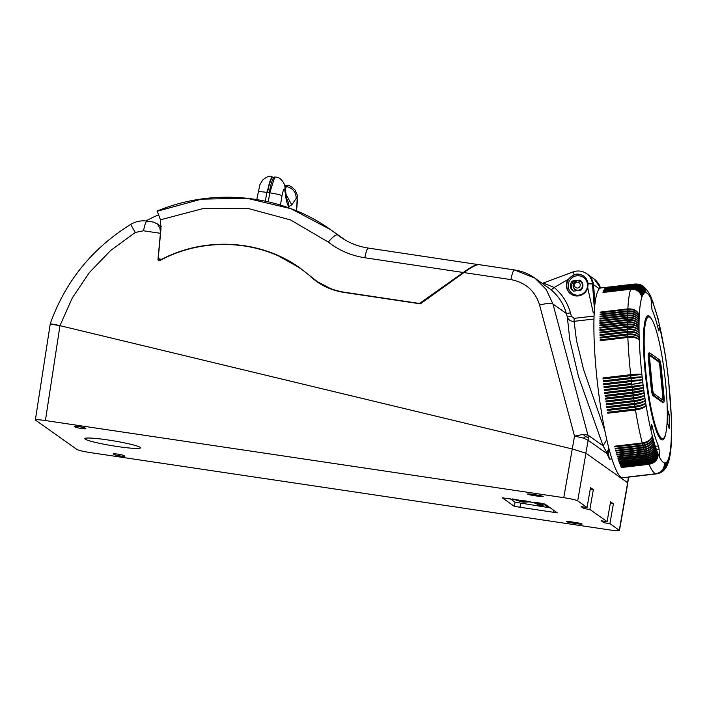 <?xml version="1.0" encoding="UTF-8"?>
<svg xmlns="http://www.w3.org/2000/svg" width="707" height="707" viewBox="0 0 707 707"><rect width="100%" height="100%" fill="white"/><g stroke="black" fill="none" stroke-linecap="round" stroke-linejoin="round"><path stroke-width="1.06" d="M545.212 504.268L502.244 497.79L514.351 506.389L557.319 512.858L545.442 504.427M114.021 454.521L113.217 453.956A5.515 0.486 -170.6 0 1 113.147 453.859A5.515 0.486 -170.6 0 1 118.175 454.194A5.515 0.486 -170.6 0 1 123.946 455.555L124.75 456.121A5.515 0.486 -170.6 0 1 124.83 456.227A5.515 0.486 -170.6 0 1 119.801 455.891A5.515 0.486 -170.6 0 1 114.021 454.521L114.154 453.744M76.983 449.493L35.35 419.976C35.898 419.49 39.256 419.684 45.416 420.55L563.762 497.666C571.115 498.824 575.763 499.884 577.699 500.856L587.057 507.467L581.101 506.583L583.911 508.572L589.868 509.455L607.11 521.633L601.144 520.75L603.955 522.729L609.92 523.622L619.465 530.471C618.899 530.957 615.541 530.763 609.372 529.888L90.894 452.683C83.559 451.526 78.919 450.465 76.983 449.493M532.062 494.308L536.825 495.015A5.515 0.486 -170.6 0 1 543.17 496.553A5.515 0.486 -170.6 0 1 538.637 496.287L533.865 495.58A5.515 0.486 -170.6 0 1 527.528 494.043A5.515 0.486 -170.6 0 1 532.062 494.308M117.247 446.497A28.174 2.501 -170.6 0 0 140.428 447.84A28.174 2.501 -170.6 0 0 108.021 439.975A28.174 2.501 -170.6 0 0 84.84 438.64A28.174 2.501 -170.6 0 0 117.247 446.497M572.794 523.083A5.515 0.486 9.4 0 1 566.448 521.545A5.515 0.486 9.4 0 1 570.991 521.81L575.754 522.517A5.515 0.486 9.4 0 1 582.1 524.055A5.515 0.486 9.4 0 1 577.557 523.799L572.794 523.083L572.953 522.102M85.821 428.619A5.515 0.486 9.4 0 1 85.901 428.716A5.515 0.486 9.4 0 1 80.872 428.38A5.515 0.486 9.4 0 1 75.092 427.019L74.297 426.454A5.515 0.486 9.4 0 1 74.217 426.348A5.515 0.486 9.4 0 1 79.246 426.692A5.515 0.486 9.4 0 1 85.017 428.053L85.821 428.619M35.35 419.976L50.224 324.071L60.13 325.697L572.184 448.954L585.935 453.196L627.843 482.89L619.465 530.471M509.941 498.568L515.049 502.173L550.32 507.865M587.057 507.467L590.522 487.636L593.332 489.624L589.868 509.455M607.11 521.633L610.583 501.811L613.393 503.799L609.92 523.622M541.102 503.932L541.491 504.78L537.4 504.232L541.491 504.78M541.597 504.118L541.88 505.054M545.079 505.461L545.945 505.655L545.079 505.461L545.548 504.789M541.969 504.498L542.304 505.355L538.168 504.789L543.135 505.947L538.796 504.904L542.304 505.355M542.402 504.798L542.72 505.646M542.817 505.09L543.135 505.947M540.281 503.084L540.228 503.905L535.897 503.19L540.228 503.905M540.758 504.294L540.873 503.578L541.014 504.445L534.899 503.313L537.576 504.197M534.899 503.313L535.022 502.597L535.968 502.739M540.307 503.384L540.731 504.241M548.234 506.398L546.352 506.353L546.467 505.629L547.51 505.885M541.067 504.939L539.414 504.489L541.085 504.807M541.96 504.268L541.845 504.984M541.827 504.215L541.712 504.931M541.73 504.162L541.606 504.886M541.482 503.967L541.368 504.692M541.297 503.958L541.182 504.674M549.003 506.937L549.551 507.326M546.617 505.258L545.831 505.567M535.128 502.315L536.366 502.5M539.22 503.181L534.943 502.474L539.264 502.933L539.176 503.517M547.395 505.805L546.67 505.532M534.245 502.438L533.378 502.244L534.28 502.191M549.816 507.52L547.342 507.078L549.94 507.599M548.323 506.716L548.234 507.273M548.19 506.698L548.102 507.237M543.135 505.134L543.02 505.858M542.72 504.842L542.605 505.567M542.304 504.551L542.189 505.266M537.47 503.304L536.454 503.269L537.47 503.304M538.548 503.075L538.442 503.676M540.316 503.101L540.192 503.826M540.121 503.057L540.007 503.729M539.768 503.004L539.671 503.631M545.892 505.028L547.174 505.646M544.178 504.224L542.826 503.888L544.231 503.897M545.017 504.162L545.592 504.524M537.567 504.011L541.014 504.445M539.75 504.303L537.267 503.835L539.777 504.126M541.12 503.676L541.005 504.4M540.749 503.446L540.625 504.171M512.469 498.939L522.871 502.156L530.453 501.846L528.642 501.351M528.094 501.272L529.905 501.767L523.242 502.191L513.017 499.027M514.316 499.213L518.584 500.079L515.695 499.929L526.856 501.086M517.542 500.432L528.412 501.608L517.542 500.432M525.743 500.98L525.654 501.528M525.221 501.793L518.611 500.742L525.221 501.793M546.352 506.353L548.782 506.786M50.303 324.257C49.773 323.567 52.99 324.027 59.962 325.653L45.416 420.55M50.206 324.186L50.135 324.036C65.247 281.616 92.078 248.413 130.654 224.437L130.654 224.437C135.735 221.415 141.206 220.301 147.074 221.105L147.25 221.185C146.066 221.008 144.829 224.207 143.521 230.782L135.267 232.462L110.566 250.552L89.356 272.593L72.308 297.894L59.962 325.653M159.641 260.653L157.979 259.478L160.418 233.301L143.521 230.782M147.074 221.105L153.914 222.166L157.467 224.119L159.959 228.317L160.551 233.398M130.795 224.596L135.267 232.462M311.009 277.056L316.559 281.466C324.76 287.219 333.881 290.86 343.902 292.398L420.4 303.842L463.925 272.575L510.905 279.601C512.213 273.035 513.45 269.835 514.634 270.003L534.907 278.116L546.211 289.499L552.98 304.054C551 302.914 546.546 303.259 539.6 305.088L574.517 436.104L583.425 438.075L588.171 440.32L588.321 437.677L587.897 435.07L583.116 434.443L574.517 436.104L563.762 497.666M478.409 264.542L514.457 269.933C521.934 271.064 528.748 273.795 534.907 278.116L551.239 289.87L554.208 287.475L543.215 283.047L542.375 283.392M583.425 438.075L585.599 436.617L588.321 437.677M606.792 439.63L603.08 445.799L606.933 452.851L608.842 448.07M608.223 452.303L608.206 453.046L606.951 453.585L606.933 452.851L608.223 452.303L609.142 449.237M551.239 289.87C558.645 296.198 563.682 304.072 566.369 313.51L567.323 316.957C568.463 320.006 570.717 321.464 574.102 321.332L576.461 340.429L583.637 369.743L604.83 430.483M593.747 278.717A14.697 14.396 125.2 0 1 599.907 288.323M587.72 287.784L588.091 283.807A11.02 10.799 125.2 0 0 573.996 274.687L567.968 279.504A11.02 10.799 125.2 0 0 570.885 294.05A11.02 10.799 125.2 0 0 587.72 287.784L593.297 312.954L594.189 312.848M567.968 279.504L554.208 287.475C562.162 294.28 567.58 302.746 570.461 312.892L571.415 316.338L574.111 318.362L574.102 321.332L593.951 319.016M594.074 278.938L600.526 288.041M570.461 312.892L566.369 313.51L552.98 304.054L587.897 435.07L603.08 445.799L578.538 376.778L569.869 340.341L567.323 316.957L571.415 316.338M579.643 280.953L580.429 280.865A1.228 1.202 125.2 0 1 580.942 280.918M573.35 291.019A6.372 6.239 125.2 0 1 573.138 282.005A1.228 1.202 125.2 0 1 573.89 281.625L575.383 281.448M594.419 309.224L592.484 283.931A14.697 14.396 -54.8 0 0 586.527 273.609L587.331 274.175A14.697 14.396 125.2 0 1 593.279 284.497L595.047 302.835M580.235 280.352A1.228 1.202 125.2 0 0 579.431 280.158L572.882 280.918A1.228 1.202 125.2 0 0 572.131 281.298A6.372 6.239 125.2 0 0 573.05 290.877A1.228 1.202 125.2 0 0 573.854 291.072L580.403 290.312A1.228 1.202 125.2 0 0 581.154 289.932A6.372 6.239 125.2 0 0 580.235 280.352L580.403 280.467M593.297 312.954L594.658 312.397M585.599 436.617L583.116 434.443M299.706 268.068C260.114 239.629 203.784 236.624 159.738 260.609L158.465 260.547L157.979 259.478M317.054 281.819L312.008 277.763M478.648 264.621C475.776 264.886 470.871 267.538 463.925 272.575M608.206 453.046L609.425 459.188L611.926 458.896M278.275 255.837L300.334 268.218M342.904 238.639L330.531 229.634L290.869 208.653L246.902 198.278L201.407 199.153L157.237 211.225L160.445 219.797L160.975 228.776L158.359 256.95L159.322 259.071L161.832 259.23C205.622 236.421 260.839 239.876 299.83 267.865L317.381 281.678L332.396 289.578M316.374 280.971C324.849 286.909 334.27 290.674 344.627 292.265L419.498 303.462L463.235 272.478L364.812 257.755C351.193 255.66 339.015 250.437 328.295 242.086C332.75 236.827 335.843 234.424 337.566 234.874L340.191 236.827C348.604 242.74 357.998 246.496 368.356 248.086L477.985 264.542M463.235 272.478C471.198 266.901 476.111 264.259 477.959 264.524M613.393 503.799L610.318 503.313M604.229 521.209L603.955 522.729M583.911 508.572L584.176 507.043M274.749 177.015L274.069 177.139C272.283 179.384 270.675 184.58 269.243 192.737L268.289 192.596L269.774 192.825L274.749 177.015L277.391 177.289C281.483 178.173 285.23 184.651 285.001 187.134L284.824 190.351L286.415 201.133L288.491 206.647L288.359 202.379L286.715 198.667L288.359 202.388L288.491 206.647L291.761 204.915L286.088 194.478M284.841 186.25L286.335 186.48C292.751 188.097 296.047 192.074 296.215 198.402L291.761 204.915M267.555 192.481A17.154 3.084 98.5 0 1 271.948 178.129L272.16 176.856L271.135 176.255C269.005 175.866 266.203 177.112 262.73 179.985L259.884 184.721L256.765 199.551M593.332 489.624L590.257 489.138M285.16 188.203L287.767 185.543L284.55 185.084M284.621 185.314L285.124 185.146M272.884 177.616L273.636 177.687M345.467 240.186L330.531 229.634C281.633 194.46 213.744 187.328 157.016 211.119M145.863 220.955A183.74 180.011 125.2 0 1 158.739 214.751M258.179 192.11C257.755 191.447 260.627 191.535 266.813 192.384L271.921 176.591M272.16 176.856C270.374 179.101 268.766 184.297 267.343 192.454L268.289 192.596L266.813 192.384L265.355 201.168M593.279 284.497L592.484 283.931L588.091 283.807M573.996 274.687L573.571 271.744L543.215 283.047M651.686 298.699L652.287 301.394A85.75 12.92 -96.6 0 0 650.988 298.575L651.969 309.648A74.721 11.259 83.4 0 1 658.517 330.178L658.906 331.053L659.065 330.523L659.49 325.229L657.324 325.476M652.393 320.589A62.472 9.412 83.4 0 0 648.019 315.773A62.472 9.412 83.4 0 0 645.898 378.908A62.472 9.412 83.4 0 0 662.486 439.878A62.472 9.412 83.4 0 0 665.641 434.169M667.143 421.973L669.202 428.424L669.202 414.762L667.249 408.646M667.32 414.974L669.202 414.762M656.821 473.823C662.6 472.568 665.402 468.953 665.234 462.988C665.314 468.962 662.459 472.585 656.679 473.849A95.542 14.396 -96.6 0 1 656.379 473.858C662.159 472.603 664.978 468.98 664.836 462.997C664.889 468.971 662.017 472.594 656.229 473.849A95.542 14.396 -96.6 0 1 655.928 473.805C661.708 472.541 664.545 468.918 664.43 462.935C664.447 468.9 661.566 472.506 655.778 473.77A95.542 14.396 -96.6 0 1 649.468 465.347A95.542 14.396 -96.6 0 1 649.017 464.313C654.841 463.103 657.899 459.744 658.208 454.248A85.75 12.92 -96.6 0 0 659.507 457.067L659.083 449.131L656.361 449.449M659.083 449.131L658.526 445.993A74.721 11.259 -96.6 0 1 651.987 425.464L651.589 424.598L651.43 425.119L651.006 430.413A85.75 12.92 -96.6 0 1 646.065 405.261A85.75 12.92 -96.6 0 1 645.659 402.769C644.466 404.846 640.922 406.322 635.01 407.205L607.331 410.431A95.542 14.396 -96.6 0 1 607.18 409.503L634.859 406.269C640.781 405.447 644.377 404.28 645.659 402.769A85.75 12.92 83.4 0 1 645.252 400.25A9.624 2.801 170.7 0 1 634.674 404.095L606.889 407.63A95.542 14.396 -96.6 0 1 606.739 406.693L634.418 403.467C640.339 402.654 643.953 401.585 645.252 400.25C644.042 402.159 640.48 403.538 634.568 404.404L606.889 407.63M671.526 420.921L671.35 420.073A85.75 12.92 83.4 0 0 671.288 417.775L671.526 420.859M666.781 466.302L667.735 463.412L667.717 460.646A85.75 12.92 83.4 0 0 668.027 460.001A85.75 12.92 83.4 0 0 668.336 459.267L668.256 462.793L668.619 458.463A85.75 12.92 -96.6 0 1 668.336 459.267L668.256 462.519L667.408 465.003L668.027 460.001L668.027 462.811L666.842 466.187M662.972 471.136L665.694 467.548L666.365 462.449A85.75 12.92 -96.6 0 1 666.003 462.705A85.75 12.92 -96.6 0 1 665.623 462.882A85.75 12.92 -96.6 0 1 665.234 462.988A85.75 12.92 -96.6 0 1 664.836 462.997A85.75 12.92 -96.6 0 1 664.43 462.935A85.75 12.92 83.4 0 1 659.507 457.067M649.017 464.313L621.338 467.539A95.542 14.396 -96.6 0 1 621.153 467.115L648.832 463.889C654.664 462.696 657.793 459.488 658.208 454.248A85.75 12.92 -96.6 0 1 657.713 453.054A85.75 12.92 -96.6 0 1 657.218 451.791A85.75 12.92 -96.6 0 1 656.723 450.456A85.75 12.92 -96.6 0 1 656.229 449.051A85.75 12.92 -96.6 0 1 655.725 447.575A85.75 12.92 -96.6 0 1 655.256 446.126A85.75 12.92 -96.6 0 1 654.762 444.526A85.75 12.92 -96.6 0 1 654.258 442.865A85.75 12.92 -96.6 0 1 653.763 441.141A85.75 12.92 -96.6 0 1 653.268 439.365A85.75 12.92 -96.6 0 1 652.773 437.518A85.75 12.92 -96.6 0 1 652.278 435.627A85.75 12.92 -96.6 0 1 651.006 430.413M634.418 403.467A95.542 14.396 -96.6 0 1 634.135 401.576L606.456 404.802A95.542 14.396 -96.6 0 1 606.314 403.856L633.985 400.63A95.542 14.396 -96.6 0 1 633.711 398.73L606.032 401.956A95.542 14.396 -96.6 0 1 605.89 401.002L633.569 397.776A95.542 14.396 -96.6 0 1 633.295 395.867L605.616 399.093A95.542 14.396 -96.6 0 1 605.484 398.129L633.163 394.904A95.542 14.396 -96.6 0 1 632.915 393.145L605.236 396.371A95.542 14.396 -96.6 0 1 605.104 395.407L632.783 392.182A95.542 14.396 -96.6 0 1 632.526 390.246L604.847 393.472A95.542 14.396 -96.6 0 1 604.724 392.509L632.403 389.283A95.542 14.396 -96.6 0 1 632.146 387.339L604.467 390.573A95.542 14.396 -96.6 0 1 604.352 389.601L632.023 386.375A95.542 14.396 -96.6 0 1 631.784 384.431L604.105 387.657A95.542 14.396 -96.6 0 1 603.99 386.685L631.669 383.459A95.542 14.396 -96.6 0 1 631.431 381.515L603.751 384.741A95.542 14.396 -96.6 0 1 603.645 383.768L631.316 380.543A95.542 14.396 -96.6 0 1 631.095 378.59L603.416 381.815A95.542 14.396 -96.6 0 1 603.31 380.843L630.989 377.618A95.542 14.396 -96.6 0 1 630.768 375.673L603.098 378.899A95.542 14.396 -96.6 0 1 602.991 377.927L630.671 374.701A95.542 14.396 -96.6 0 1 627.869 337.46L600.19 340.686A95.542 14.396 -96.6 0 1 600.155 339.811L627.834 336.585A95.542 14.396 -96.6 0 1 627.772 334.853L600.093 338.079A95.542 14.396 -96.6 0 1 600.066 337.221L627.745 333.996A95.542 14.396 -96.6 0 1 627.692 332.29L600.013 335.516A95.542 14.396 -96.6 0 1 599.996 334.667L627.675 331.442A95.542 14.396 -96.6 0 1 627.63 329.771L599.951 332.997A95.542 14.396 -96.6 0 1 599.934 332.166L627.613 328.941A95.542 14.396 -96.6 0 1 627.586 327.297L599.907 330.523A95.542 14.396 -96.6 0 1 599.898 329.701L627.577 326.475A95.542 14.396 -96.6 0 1 627.56 324.867L599.881 328.092A95.542 14.396 -96.6 0 1 599.872 327.297L627.551 324.071A95.542 14.396 -96.6 0 1 627.551 322.622L599.872 325.847A95.542 14.396 -96.6 0 1 599.872 325.07L627.551 321.844A95.542 14.396 -96.6 0 1 627.551 320.298L599.872 323.523A95.542 14.396 -96.6 0 1 599.881 322.763L627.56 319.537A95.542 14.396 -96.6 0 1 627.577 318.026L599.898 321.252A95.542 14.396 -96.6 0 1 599.907 320.51L627.586 317.284A95.542 14.396 -96.6 0 1 627.613 315.817L599.943 319.043A95.542 14.396 -96.6 0 1 599.951 318.318L627.63 315.092A95.542 14.396 -96.6 0 1 627.675 313.669L599.996 316.895A95.542 14.396 -96.6 0 1 600.013 316.188L627.692 312.962A95.542 14.396 -96.6 0 1 627.745 311.575L600.066 314.801A95.542 14.396 -96.6 0 1 600.093 314.12L627.772 310.894A95.542 14.396 -96.6 0 1 627.834 309.551L600.163 312.777A95.542 14.396 -96.6 0 1 600.19 312.114L627.869 308.888A95.542 14.396 -96.6 0 1 630.671 289.243L602.991 292.468A95.542 14.396 -96.6 0 1 603.098 292.159L603.151 292.451M648.469 462.997L620.79 466.222A95.542 14.396 -96.6 0 1 620.605 465.772L648.284 462.546C654.116 461.362 657.263 458.198 657.713 453.054C657.377 458.481 654.293 461.795 648.469 462.997A95.542 14.396 -96.6 0 0 648.832 463.889M620.773 465.754L620.79 466.222M668.292 462.696L668.619 458.463A85.75 12.92 -96.6 0 0 671.199 440.39L671.358 442.096C670.97 450.571 669.962 457.411 668.327 462.599M633.295 395.867C639.216 395.054 642.822 393.958 644.121 392.579A9.624 1.953 171.5 0 1 633.419 395.646L605.616 399.093M632.146 387.339C638.076 386.588 641.726 385.775 643.096 384.926A9.624 1.105 172.3 0 1 632.279 387.215L604.467 390.573M671.456 418.571L671.288 417.775A85.75 12.92 -96.6 0 0 671.199 415.442A85.75 12.92 83.4 0 0 671.093 412.968L671.093 412.968A85.75 12.92 83.4 0 0 668.628 381.197L671.456 418.5M631.784 384.431L642.769 382.31A9.624 0.813 172.6 0 1 631.925 384.325L604.105 387.657M603.098 292.159L630.777 288.924A95.542 14.396 -96.6 0 1 630.989 288.332C636.936 288.191 640.657 290.877 642.168 296.374C640.719 290.701 637.034 287.926 631.104 288.041L603.469 291.54M627.551 320.298C633.507 319.953 637.334 321.473 639.031 324.849A85.75 12.92 -96.6 0 1 639.057 322.816A85.75 12.92 -96.6 0 1 639.093 320.845A85.75 12.92 -96.6 0 1 639.146 318.928A85.75 12.92 -96.6 0 1 639.216 317.063A85.75 12.92 -96.6 0 1 639.296 315.251C637.617 311.177 633.79 309.277 627.834 309.551M671.473 428.716L671.473 428.716A85.75 12.92 -96.6 0 1 671.464 430.793A85.75 12.92 -96.6 0 1 671.447 432.825A85.75 12.92 -96.6 0 1 671.403 434.796A85.75 12.92 -96.6 0 1 671.35 436.723A85.75 12.92 -96.6 0 1 671.279 438.587A85.75 12.92 -96.6 0 1 671.199 440.39L671.473 428.716A85.75 12.92 83.4 0 0 671.464 426.71A85.75 12.92 83.4 0 0 671.447 424.536A85.75 12.92 83.4 0 0 671.403 422.326A85.75 12.92 83.4 0 0 671.35 420.073L671.473 428.716M664.28 469.908L666.392 466.302L666.728 462.113A85.75 12.92 -96.6 0 1 666.365 462.449L666.1 466.258L664.103 470.022L661.602 472.126L665.101 468.264L666.003 462.705L665.826 466.054L664.553 469.139L662.689 471.304L659.666 473.098L662.388 471.445L664.474 468.882L665.481 466.222L665.623 462.882L665.314 466.7L663.59 470.102L660.709 472.585L657.024 473.796M631.104 288.041A95.542 14.396 -96.6 0 1 631.324 287.502C637.263 287.369 640.975 290.082 642.469 295.641C641.046 289.932 637.369 287.13 631.439 287.245L603.796 290.71M627.63 329.771C633.587 329.365 637.405 330.549 639.093 333.315A85.75 12.92 83.4 0 0 639.146 335.569A85.75 12.92 83.4 0 0 639.216 337.866C637.537 335.418 633.728 334.42 627.772 334.853M627.745 311.575C633.702 311.292 637.528 313.113 639.216 317.063C637.546 312.706 633.728 310.647 627.772 310.894M656.379 473.858L628.709 477.084A95.542 14.396 -96.6 0 1 628.558 477.075L656.229 473.849M666.1 467.513L667.32 464.464L667.39 461.22A85.75 12.92 83.4 0 0 667.717 460.646L667.611 463.942L666.18 467.38M664.898 352.457L664.439 350.38A85.75 12.92 -96.6 0 1 664.845 352.873A85.75 12.92 83.4 0 1 665.243 355.391L664.907 352.519M627.577 318.026C633.534 317.699 637.361 319.299 639.057 322.816C637.369 318.848 633.543 317.001 627.586 317.284M652.835 301.562L653.772 305.185A85.75 12.92 -96.6 0 1 654.267 306.591A85.75 12.92 -96.6 0 1 654.77 308.066A85.75 12.92 -96.6 0 1 655.239 309.516A85.75 12.92 -96.6 0 1 655.743 311.115A85.75 12.92 -96.6 0 1 656.237 312.777A85.75 12.92 -96.6 0 1 656.732 314.5A85.75 12.92 -96.6 0 1 657.236 316.276A85.75 12.92 -96.6 0 1 657.731 318.123A85.75 12.92 -96.6 0 1 658.217 320.024A85.75 12.92 -96.6 0 1 659.49 325.229A85.75 12.92 83.4 0 1 664.439 350.38L658.12 318.822L653.772 305.185A85.75 12.92 -96.6 0 0 653.277 303.851L652.782 302.587A85.75 12.92 -96.6 0 1 653.277 303.851L652.808 301.491M665.296 355.029L665.243 355.391A85.75 12.92 83.4 0 1 665.632 357.936L665.314 355.082M634.135 401.576C640.047 400.736 643.626 399.446 644.872 397.714A9.624 2.519 171 0 1 634.241 401.302L606.456 404.802M633.711 398.73C639.623 397.9 643.22 396.707 644.492 395.151A9.624 2.236 171.3 0 1 633.826 398.483L606.032 401.956M627.675 313.669C633.631 313.369 637.458 315.119 639.146 318.928C637.467 314.695 633.649 312.706 627.692 312.962M632.915 393.145C638.836 392.35 642.46 391.342 643.785 390.131A9.624 1.679 171.8 0 1 633.039 392.951L605.236 396.371M647.912 461.6L620.242 464.826A95.542 14.396 -96.6 0 1 620.057 464.349L647.736 461.123C653.568 459.948 656.732 456.837 657.218 451.791C656.847 457.129 653.745 460.407 647.912 461.6A95.542 14.396 -96.6 0 0 648.284 462.546M647.365 460.124L619.686 463.359A95.542 14.396 -96.6 0 1 619.5 462.846L647.179 459.621C653.021 458.463 656.202 455.405 656.723 450.456C656.317 455.715 653.197 458.94 647.365 460.124A95.542 14.396 -96.6 0 0 647.736 461.123M646.808 458.578L619.129 461.804A95.542 14.396 -96.6 0 1 618.943 461.273L646.622 458.048C652.473 456.89 655.672 453.894 656.229 449.051C655.787 454.221 652.641 457.394 646.808 458.578A95.542 14.396 -96.6 0 0 647.179 459.621M646.251 456.952L618.581 460.177A95.542 14.396 -96.6 0 1 618.395 459.621L646.065 456.395C651.916 455.255 655.142 452.312 655.725 447.575C655.248 452.657 652.093 455.776 646.251 456.952A95.542 14.396 -96.6 0 0 646.622 458.048M645.73 455.343L618.051 458.569A95.542 14.396 -96.6 0 1 617.865 457.986L645.544 454.76C651.394 453.638 654.638 450.757 655.256 446.126C654.744 451.11 651.571 454.186 645.73 455.343A95.542 14.396 -96.6 0 0 646.065 456.395M645.173 453.576L617.494 456.802A95.542 14.396 -96.6 0 1 617.308 456.201L644.987 452.975C650.847 451.853 654.099 449.042 654.762 444.526C654.214 449.405 651.014 452.427 645.173 453.576A95.542 14.396 -96.6 0 0 645.544 454.76M644.616 451.738L616.937 454.963A95.542 14.396 -96.6 0 1 616.751 454.336L644.431 451.11C650.29 450.005 653.568 447.257 654.258 442.865C653.675 447.637 650.467 450.598 644.616 451.738A95.542 14.396 -96.6 0 0 644.987 452.975M644.059 449.829L616.38 453.054A95.542 14.396 -96.6 0 1 616.204 452.4L643.874 449.175C649.742 448.088 653.038 445.41 653.763 441.141C653.144 445.799 649.91 448.698 644.059 449.829A95.542 14.396 -96.6 0 0 644.431 451.11M643.511 447.849L615.832 451.075A95.542 14.396 -96.6 0 1 615.647 450.403L643.326 447.178C649.194 446.099 652.508 443.492 653.268 439.365C652.614 443.899 649.362 446.736 643.511 447.849A95.542 14.396 -96.6 0 0 643.874 449.175M642.955 445.808L615.276 449.033A95.542 14.396 -96.6 0 1 615.099 448.344L642.769 445.118C648.646 444.049 651.978 441.522 652.773 437.518C652.084 441.937 648.814 444.703 642.955 445.808A95.542 14.396 -96.6 0 0 643.326 447.178M642.407 443.704L614.728 446.93A95.542 14.396 -96.6 0 1 614.551 446.214L642.221 442.989C648.098 441.937 651.447 439.48 652.278 435.627C651.562 439.913 648.266 442.609 642.407 443.704A95.542 14.396 -96.6 0 0 642.769 445.118M635.469 409.98L607.79 413.206A95.542 14.396 -96.6 0 1 607.64 412.278L635.31 409.053C641.231 408.213 644.811 406.949 646.065 405.261C644.899 407.506 641.373 409.079 635.469 409.98A95.542 14.396 -96.6 0 0 642.221 442.989M630.989 288.332L603.318 291.558A95.542 14.396 -96.6 0 1 603.424 291.275M631.324 287.502L603.645 290.727A95.542 14.396 -96.6 0 1 603.76 290.471M631.439 287.245A95.542 14.396 -96.6 0 1 631.669 286.759L603.999 289.985A95.542 14.396 -96.6 0 1 604.114 289.764L631.793 286.538C637.723 286.423 641.382 289.243 642.778 294.996A85.75 12.92 83.4 0 0 642.469 295.641A85.75 12.92 83.4 0 0 642.168 296.374A85.75 12.92 -96.6 0 0 641.876 297.179A85.75 12.92 83.4 0 0 639.296 315.251C637.634 310.78 633.826 308.659 627.869 308.888M631.793 286.538A95.542 14.396 -96.6 0 1 632.031 286.114L604.352 289.34A95.542 14.396 -96.6 0 1 604.476 289.136L632.155 285.911C638.085 285.805 641.735 288.642 643.105 294.421A85.75 12.92 83.4 0 0 642.778 294.996C641.311 289.384 637.608 286.635 631.669 286.759M632.155 285.911A95.542 14.396 -96.6 0 1 632.403 285.548L604.732 288.774A95.542 14.396 -96.6 0 1 604.856 288.606L632.535 285.381C638.456 285.275 642.097 288.12 643.441 293.926A85.75 12.92 83.4 0 0 643.105 294.421C641.656 288.756 637.97 285.99 632.031 286.114M632.535 285.381A95.542 14.396 -96.6 0 1 632.774 285.089L605.095 288.323A95.542 14.396 -96.6 0 1 605.227 288.182L632.898 284.956C638.828 284.85 642.442 287.705 643.768 293.529A85.75 12.92 -96.6 0 1 644.13 293.193A85.75 12.92 -96.6 0 1 644.501 292.937A85.75 12.92 -96.6 0 1 644.872 292.76A85.75 12.92 -96.6 0 1 645.261 292.663A85.75 12.92 -96.6 0 1 645.659 292.645A85.75 12.92 -96.6 0 1 646.074 292.707L643.909 287.502L641.806 285.61L638.845 284.329M633.172 284.7L605.492 287.926A95.542 14.396 -96.6 0 1 605.625 287.82L633.304 284.585C639.225 284.488 642.831 287.351 644.13 293.193C642.751 287.422 639.093 284.594 633.172 284.7A95.542 14.396 -96.6 0 0 632.898 284.956M633.578 284.4L605.899 287.625A95.542 14.396 -96.6 0 1 606.04 287.546L633.719 284.32C639.632 284.214 643.229 287.086 644.501 292.937C643.14 287.139 639.499 284.294 633.578 284.4A95.542 14.396 -96.6 0 0 633.304 284.585M633.993 284.187L606.323 287.413A95.542 14.396 -96.6 0 1 606.465 287.36L634.144 284.134C640.056 284.028 643.635 286.909 644.872 292.76C643.547 286.936 639.923 284.081 633.993 284.187A95.542 14.396 -96.6 0 0 633.719 284.32M634.144 284.134A95.542 14.396 -96.6 0 1 634.426 284.064L606.747 287.289A95.542 14.396 -96.6 0 1 606.889 287.263A95.542 14.396 -96.6 0 1 606.898 287.263L637.246 284.046L639.985 284.833L642.734 286.715L644.704 289.428L645.659 292.645L644.757 289.428L642.831 286.724L640.109 284.841L636.6 283.984M656.679 473.849L623.008 477.773A95.542 14.396 -96.6 0 1 622.708 477.782A95.542 14.396 -96.6 0 1 615.788 469.28A95.542 14.396 -96.6 0 1 595.559 363.592A95.542 14.396 -96.6 0 1 600.888 287.961L606.889 287.263M665.26 468.732L666.86 465.436L667.054 461.715A85.75 12.92 83.4 0 0 667.39 461.22L667.169 464.994L665.367 468.591M620.225 464.331L620.242 464.826M632.526 390.246C638.448 389.469 642.089 388.567 643.432 387.533A9.624 1.387 172.1 0 1 632.659 390.087L604.847 393.472M627.56 324.867C633.516 324.495 637.343 325.847 639.031 328.932A85.75 12.92 83.4 0 0 639.057 331.106A85.75 12.92 83.4 0 0 639.093 333.315C637.396 330.045 633.569 328.578 627.613 328.941M627.586 327.297C633.543 326.908 637.369 328.172 639.057 331.106C637.361 327.677 633.534 326.139 627.577 326.475M617.494 456.174L617.494 456.802M665.711 357.671L666.012 360.49A85.75 12.92 83.4 0 0 665.632 357.936L665.694 357.609M666.091 360.27L666.374 363.062A85.75 12.92 83.4 0 0 666.012 360.49L666.074 360.217M666.454 362.841L666.374 363.062A85.75 12.92 83.4 0 1 666.719 365.51A85.75 12.92 -96.6 0 1 667.063 368.108A9.624 0.442 -7.1 0 0 667.081 368.091M639.172 284.408C644.377 285.204 649.777 293.317 651.66 298.619L652.287 301.394A85.75 12.92 -96.6 0 1 652.782 302.587L651.721 298.769M666.789 365.342L667.063 368.108A85.75 12.92 -96.6 0 1 667.399 370.715L667.417 370.707M667.134 367.993L667.399 370.715A85.75 12.92 -96.6 0 1 667.726 373.331A85.75 12.92 -96.6 0 1 668.035 375.956A85.75 12.92 -96.6 0 1 668.336 378.572A85.75 12.92 -96.6 0 1 668.628 381.197M667.443 370.671L668.742 381.188M666.816 365.386L666.471 362.894M630.671 289.243C636.618 289.101 640.348 291.744 641.876 297.179C640.409 291.558 636.715 288.801 630.777 288.924M632.403 285.548C638.341 285.434 642.018 288.226 643.441 293.926A85.75 12.92 83.4 0 1 643.768 293.529C642.363 287.793 638.704 284.983 632.774 285.089M631.431 381.515L642.46 379.694A9.624 0.513 172.9 0 1 631.572 381.444L603.751 384.741M634.426 284.064C640.348 283.958 643.962 286.821 645.261 292.663C644.05 286.812 640.489 283.94 634.577 284.037M636.98 284.011L639.994 284.7L643.176 286.777L645.129 289.49L646.074 292.707A85.75 12.92 83.4 0 1 650.988 298.575M627.551 322.622C633.507 322.259 637.334 323.7 639.022 326.926A85.75 12.92 -96.6 0 1 639.031 324.849C637.343 321.005 633.516 319.237 627.56 319.537M627.869 337.46C633.826 337.009 637.634 337.919 639.296 340.2A85.75 12.92 -96.6 0 1 639.216 337.866C637.528 334.897 633.702 333.607 627.745 333.996M627.834 336.585C633.79 336.187 637.608 337.389 639.296 340.2A85.75 12.92 83.4 0 0 641.868 374.454L630.768 375.673M638.492 339.236A9.624 4.772 178.3 0 0 628.019 337.062L600.34 340.288L600.155 339.811M627.613 315.817C633.569 315.499 637.396 317.178 639.093 320.845C637.405 316.736 633.587 314.818 627.63 315.092M627.692 332.29C633.649 331.866 637.467 332.962 639.146 335.569C637.449 332.449 633.631 331.07 627.675 331.442M627.551 324.071C633.507 323.744 637.334 325.361 639.031 328.932A85.75 12.92 83.4 0 1 639.022 326.926C637.334 323.223 633.507 321.526 627.551 321.844M600.349 312.759L600.19 312.114M600.261 314.783L600.093 314.12M600.19 316.869L600.013 316.188M633.552 314.182A9.624 7.026 -177.3 0 0 629.345 313.572M634.859 316.78A9.624 6.831 -177.8 0 0 627.816 315.79L600.137 319.016L599.951 318.318M635.637 319.299A9.624 6.619 -178.3 0 0 627.772 317.956L600.093 321.181L599.907 320.51M636.212 321.791A9.624 6.407 -178.8 0 0 627.745 320.183L600.066 323.408L599.881 322.763M636.671 324.274A9.624 6.186 -179.3 0 0 627.736 322.472L600.057 325.697L599.872 325.07M637.034 326.625A9.624 5.974 0.3 0 0 627.736 324.672L600.066 327.898L599.872 327.297M637.378 329.126A9.624 5.744 179.9 0 0 627.763 327.058L600.084 330.284L599.898 329.701M637.679 331.636A9.624 5.506 179.5 0 0 627.798 329.489L600.128 332.714L599.934 332.166M637.961 334.155A9.624 5.267 179.1 0 0 627.86 331.972L600.181 335.198L599.996 334.667M638.235 336.682A9.624 5.02 178.7 0 0 627.931 334.499L600.252 337.725L600.066 337.221M619.12 461.247L619.129 461.804M630.671 374.701C636.609 374.074 640.339 373.985 641.868 374.454A9.624 1.016 -5.7 0 0 630.83 374.79L602.991 377.927M603.151 378.015A8.82 1.326 83.4 0 0 603.239 378.881M630.83 374.79A8.82 1.326 83.4 0 0 630.874 375.223A8.82 1.326 83.4 0 0 630.918 375.656M630.989 377.618L642.159 377.07A9.624 0.725 174 0 0 631.139 377.679L603.31 380.843M631.139 377.679A8.82 1.326 83.4 0 0 631.192 378.112A8.82 1.326 83.4 0 0 631.245 378.554L603.566 381.78A8.82 1.326 -96.6 0 1 603.469 380.905M631.095 378.59L642.159 377.07L631.245 378.554M631.316 380.543L642.46 379.694L603.645 383.768M631.475 380.569A8.82 1.326 83.4 0 0 631.519 381.002A8.82 1.326 83.4 0 0 631.572 381.444M603.902 384.67A8.82 1.326 -96.6 0 1 603.796 383.795M631.669 383.459L603.99 386.685M631.925 384.325A8.82 1.326 -96.6 0 1 631.864 383.892A8.82 1.326 -96.6 0 1 631.819 383.459M604.14 386.685A8.82 1.326 83.4 0 0 604.246 387.56M632.023 386.375L643.096 384.926A85.75 12.92 -96.6 0 1 642.769 382.31A85.75 12.92 -96.6 0 1 642.46 379.694A85.75 12.92 -96.6 0 1 642.159 377.07A85.75 12.92 -96.6 0 1 641.868 374.454M632.279 387.215A8.82 1.326 -96.6 0 1 632.226 386.773A8.82 1.326 -96.6 0 1 632.173 386.358M604.609 390.441A8.82 1.326 -96.6 0 1 604.494 389.584M632.403 389.283L643.432 387.533A85.75 12.92 -96.6 0 1 643.096 384.926M632.544 389.265A8.82 1.326 83.4 0 0 632.597 389.654A8.82 1.326 83.4 0 0 632.659 390.087M604.98 393.313A8.82 1.326 -96.6 0 1 604.874 392.491M632.783 392.182L643.785 390.131A85.75 12.92 -96.6 0 1 643.432 387.533M605.254 395.39A8.82 1.326 83.4 0 0 605.36 396.176M632.933 392.164A8.82 1.326 83.4 0 0 632.977 392.518A8.82 1.326 83.4 0 0 633.039 392.951M633.163 394.904C639.084 394.153 642.743 393.375 644.121 392.579A85.75 12.92 83.4 0 0 644.492 395.151A85.75 12.92 83.4 0 0 644.872 397.714A85.75 12.92 83.4 0 0 645.252 400.25M605.634 398.112A8.82 1.326 83.4 0 0 605.74 398.872M633.313 394.886A8.82 1.326 83.4 0 0 633.357 395.222A8.82 1.326 83.4 0 0 633.419 395.646M633.569 397.776C639.49 397.007 643.131 396.132 644.492 395.151M633.719 397.758A8.82 1.326 83.4 0 0 633.764 398.059A8.82 1.326 83.4 0 0 633.826 398.483M606.146 401.709A8.82 1.326 -96.6 0 1 606.04 400.984M633.985 400.63C639.915 399.844 643.538 398.872 644.872 397.714M634.135 400.613A8.82 1.326 83.4 0 0 634.179 400.878A8.82 1.326 83.4 0 0 634.241 401.302M606.562 404.528A8.82 1.326 -96.6 0 1 606.465 403.838M634.674 404.095A8.82 1.326 -96.6 0 1 634.603 403.679A8.82 1.326 -96.6 0 1 634.568 403.45M606.898 406.675A8.82 1.326 83.4 0 0 606.995 407.32M645.588 402.884A9.624 3.084 170.4 0 1 635.116 406.87A8.82 1.326 -96.6 0 1 635.045 406.454A8.82 1.326 -96.6 0 1 635.01 406.251M635.116 406.87L607.437 410.095A8.82 1.326 -96.6 0 1 607.34 409.477M635.469 409.035A8.82 1.326 83.4 0 0 635.496 409.203A8.82 1.326 83.4 0 0 635.566 409.618L607.887 412.844A8.82 1.326 -96.6 0 1 607.79 412.261M645.942 405.482A9.624 3.358 170.1 0 1 635.566 409.618M618.563 459.594L618.581 460.177M649.6 440.028A9.624 6.681 164.9 0 1 642.433 443.006L614.754 446.232L614.728 446.93M619.668 462.829L619.686 463.359M621.32 467.097L621.338 467.539M618.042 457.968L618.051 458.569M615.302 448.318L615.276 449.033M615.841 450.386L615.832 451.075M648.257 445.684A9.624 7.088 163.8 0 1 645.774 446.674M616.389 452.383L616.38 453.054M616.937 454.309L616.937 454.963M649.335 442.688A9.624 6.884 164.4 0 1 643.131 445.074M577.619 288.023A2.943 2.881 125.2 0 1 574.764 286.503A2.943 2.881 125.2 0 1 577.062 282.217A2.943 2.881 125.2 0 1 580.235 284.78A2.943 2.881 125.2 0 1 577.619 288.023M664.421 469.748L666.683 465.957L667.054 461.715A85.75 12.92 83.4 0 1 666.728 462.113L666.003 467.256L663.175 470.968M655.928 473.805L628.249 477.031A95.542 14.396 -96.6 0 1 628.099 476.995L655.778 473.77M665.764 384.855A61.244 9.226 -96.6 0 1 662.821 438.596A61.244 9.226 -96.6 0 1 645.694 370.68A61.244 9.226 -96.6 0 1 648.637 316.93A61.244 9.226 -96.6 0 1 665.764 384.855M649.689 352.934L648.726 353.049A6.858 1.034 83.4 0 0 648.399 359.068L651.182 388.072A6.858 1.034 83.4 0 0 652.959 395.637L662.592 402.442A6.858 1.034 83.4 0 0 662.733 402.486L663.696 402.371A6.858 1.034 83.4 0 0 664.023 396.353L661.239 367.348A6.858 1.034 83.4 0 0 659.463 359.783L649.83 352.979A6.858 1.034 83.4 0 0 649.689 352.934A6.858 1.034 83.4 0 0 649.362 358.953L652.146 387.957A6.858 1.034 83.4 0 0 653.913 395.522L663.546 402.327A6.858 1.034 83.4 0 0 663.696 402.371M649.68 359.183A4.896 0.742 -96.6 0 1 649.919 354.879A4.896 0.742 -96.6 0 1 650.016 354.914L659.649 361.719A4.896 0.742 -96.6 0 1 660.921 367.119L663.705 396.123A4.896 0.742 -96.6 0 1 663.466 400.427A4.896 0.742 -96.6 0 1 663.36 400.392L653.728 393.587A4.896 0.742 -96.6 0 1 652.464 388.187L649.68 359.183M649.645 355.444L658.694 361.834A4.896 0.742 -96.6 0 1 659.958 367.233L662.742 396.238A4.896 0.742 -96.6 0 1 662.777 399.976M595.285 299.927L595.347 300.599M595.126 302.172L593.447 284.612L599.333 288.774M587.411 274.236A14.697 14.396 125.2 0 1 593.447 284.612M579.696 280.971A5.391 5.276 125.2 0 1 581.516 281.527M576.072 290.816A5.391 5.276 125.2 0 1 574.225 288.721M579.979 281.094A5.391 5.276 125.2 0 1 581.561 281.572M587.49 274.289L593.429 278.487A14.697 14.396 125.2 0 1 598.529 285.115L599.015 285.451A14.697 14.396 125.2 0 1 599.775 288.403M575.966 290.745A5.391 5.276 125.2 0 1 574.429 288.951M577.486 280.714A4.896 4.799 125.2 0 1 580.783 281.545L581.976 282.393A4.896 4.799 125.2 0 1 582.206 282.561M576.85 290.718A4.896 4.799 125.2 0 1 576.32 290.4L575.127 289.552A4.896 4.799 125.2 0 1 577.442 280.723L580.783 281.545A4.896 4.799 125.2 0 1 578.414 290.383A4.896 4.799 125.2 0 1 575.127 289.552C571.945 285.593 572.723 282.65 577.46 280.706M585.935 453.196L577.699 500.856M534.024 494.6L533.865 495.58M577.716 522.844L577.557 523.799M515.049 502.173L514.351 506.389M538.787 495.342L538.637 496.287M553.687 510.251L553.289 512.628M520.617 503.446L519.919 507.661M627.666 482.687L619.297 530.25M75.225 426.233L75.092 427.019M523.869 501.599L523.754 502.262M523.348 501.519L523.242 502.191M627.595 482.634L628.417 477.145M585.838 453.134L588.171 440.32L606.951 453.585L609.487 459.179M594.048 316.038L574.111 318.362M572.131 281.298L573.138 282.005M579.431 280.158L580.429 280.865M572.882 280.918L573.89 281.625M587.384 286.892A9.801 9.598 125.2 0 1 576.249 295.102A9.801 9.598 125.2 0 1 568.313 284.055A9.801 9.598 125.2 0 1 579.44 275.845A9.801 9.598 125.2 0 1 587.384 286.892M571.088 294.192A11.02 10.799 125.2 0 1 566.917 283.737A11.02 10.799 125.2 0 1 583.814 276.198M510.905 279.601C525.619 282.438 535.19 290.93 539.6 305.088M364.812 257.755C366.111 251.188 367.357 247.989 368.533 248.157M328.295 242.086L290.586 219.948L248.06 208.459L203.66 208.415L160.445 219.797M344.627 292.265L345.069 292.574M268.289 201.822L269.774 192.825C276.234 193.859 280.308 194.805 282.022 195.653C283.18 189.856 284.117 188.089 284.824 190.351M285.001 187.143L286.591 197.925L286.415 201.133M296.215 198.402C297.453 197.571 297.665 200.143 296.86 206.144L297.267 194.991L295.111 190.05C291.646 186.719 289.198 185.216 287.767 185.543M296.109 210.695L296.86 206.144M280.458 205.083L282.022 195.653M658.624 330.576L659.065 330.523M651.987 425.464L651.394 425.534M658.526 445.993L655.336 446.364M635.31 409.053A95.542 14.396 -96.6 0 1 635.01 407.205M634.859 406.269A95.542 14.396 -96.6 0 1 634.568 404.404M643.785 390.131A85.75 12.92 83.4 0 0 644.121 392.579M649.362 358.953L648.399 359.068M663.546 402.327L662.592 402.442M659.649 361.719L658.694 361.834M663.705 396.123L662.742 396.238M660.921 367.119L659.958 367.233M653.913 395.522L652.959 395.637M652.146 387.957L651.182 388.072M577.407 280.803A4.737 4.64 125.2 0 1 582.506 285.858A4.737 4.64 125.2 0 1 573.2 286.017A4.737 4.64 125.2 0 1 577.407 280.803M627.772 482.775L628.62 477.119M594.649 279.345L598.856 283.878L600.57 288.023M156.539 223.359L161.293 226.717M159.322 259.071L160.745 260.079M272.054 177.492L273.609 177.722M286.591 197.925L286.671 198.879M297.011 206.347L296.277 210.766M586.527 273.609C582.524 270.922 578.202 270.304 573.571 271.744M662.821 438.596L660.497 438.87M648.637 316.93L646.313 317.204"/></g></svg>
